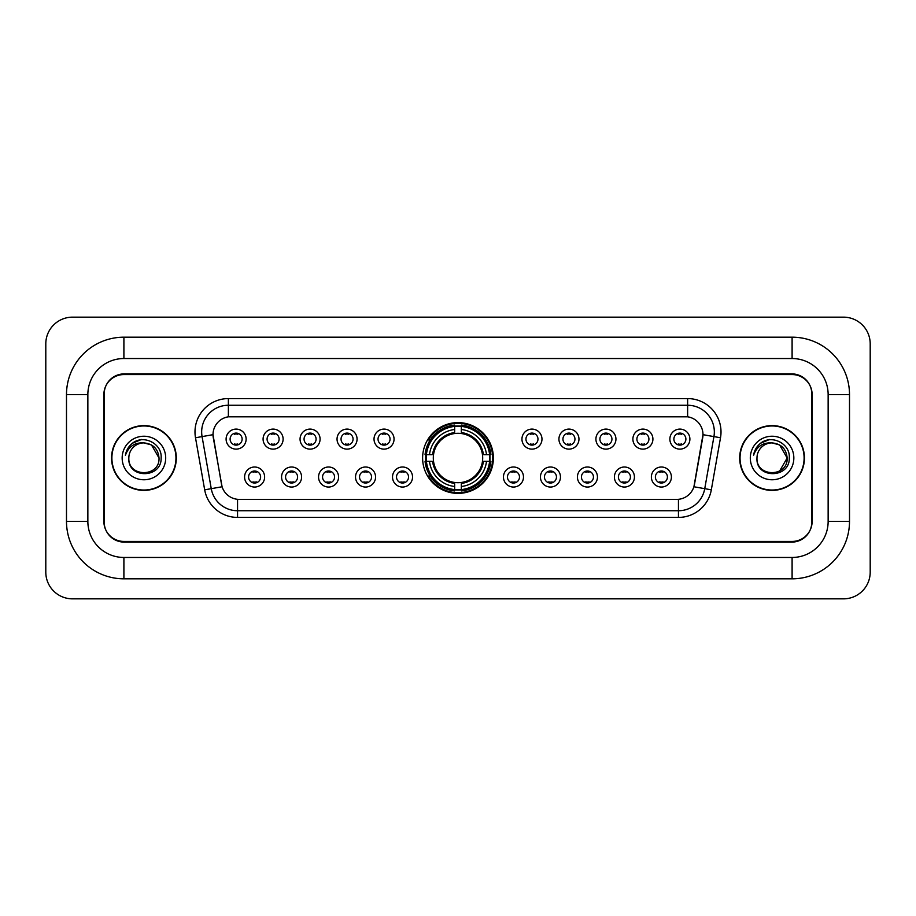 <?xml version="1.0" encoding="UTF-8"?>
<svg xmlns="http://www.w3.org/2000/svg" width="916" height="916" viewBox="0 0 916 916"><rect width="100%" height="100%" fill="white"/><g stroke="black" fill="none" stroke-linecap="round" stroke-linejoin="round"><path stroke-width="1.37" d="M422.62 458A35.38 35.38 0 0 0 458 493.38A35.38 35.38 0 0 0 493.38 458A35.38 35.38 0 0 0 458 422.62A35.38 35.38 0 0 0 422.62 458M301.593 477.03A10.007 10.007 0 0 1 291.586 487.037A10.007 10.007 0 0 1 281.567 477.03A10.007 10.007 0 0 1 291.586 467.011A10.007 10.007 0 0 1 301.593 477.03M285.574 477.03A6.011 6.011 0 0 0 291.586 483.03A6.011 6.011 0 0 0 297.597 477.03A6.011 6.011 0 0 0 291.586 471.019A6.011 6.011 0 0 0 285.574 477.03M338.577 477.03A10.007 10.007 0 0 1 328.569 487.037A10.007 10.007 0 0 1 318.55 477.03A10.007 10.007 0 0 1 328.569 467.011A10.007 10.007 0 0 1 338.577 477.03M322.558 477.03A6.011 6.011 0 0 0 328.569 483.03A6.011 6.011 0 0 0 334.569 477.03A6.011 6.011 0 0 0 328.569 471.019A6.011 6.011 0 0 0 322.558 477.03M375.56 477.03A10.007 10.007 0 0 1 365.553 487.037A10.007 10.007 0 0 1 355.534 477.03A10.007 10.007 0 0 1 365.553 467.011A10.007 10.007 0 0 1 375.56 477.03M359.541 477.03A6.011 6.011 0 0 0 365.553 483.03A6.011 6.011 0 0 0 371.553 477.03A6.011 6.011 0 0 0 365.553 471.019A6.011 6.011 0 0 0 359.541 477.03M412.543 477.03A10.007 10.007 0 0 1 402.525 487.037A10.007 10.007 0 0 1 392.517 477.03A10.007 10.007 0 0 1 402.525 467.011A10.007 10.007 0 0 1 412.543 477.03M396.525 477.03A6.011 6.011 0 0 0 402.525 483.03A6.011 6.011 0 0 0 408.536 477.03A6.011 6.011 0 0 0 402.525 471.019A6.011 6.011 0 0 0 396.525 477.03M523.483 477.03A10.007 10.007 0 0 1 513.475 487.037A10.007 10.007 0 0 1 503.457 477.03A10.007 10.007 0 0 1 513.475 467.011A10.007 10.007 0 0 1 523.483 477.03M507.464 477.03A6.011 6.011 0 0 0 513.475 483.03A6.011 6.011 0 0 0 519.475 477.03A6.011 6.011 0 0 0 513.475 471.019A6.011 6.011 0 0 0 507.464 477.03M560.466 477.03A10.007 10.007 0 0 1 550.447 487.037A10.007 10.007 0 0 1 540.44 477.03A10.007 10.007 0 0 1 550.447 467.011A10.007 10.007 0 0 1 560.466 477.03M544.447 477.03A6.011 6.011 0 0 0 550.447 483.03A6.011 6.011 0 0 0 556.459 477.03A6.011 6.011 0 0 0 550.447 471.019A6.011 6.011 0 0 0 544.447 477.03M597.45 477.03A10.007 10.007 0 0 1 587.431 487.037A10.007 10.007 0 0 1 577.423 477.03A10.007 10.007 0 0 1 587.431 467.011A10.007 10.007 0 0 1 597.45 477.03M581.431 477.03A6.011 6.011 0 0 0 587.431 483.03A6.011 6.011 0 0 0 593.442 477.03A6.011 6.011 0 0 0 587.431 471.019A6.011 6.011 0 0 0 581.431 477.03M634.433 477.03A10.007 10.007 0 0 1 624.414 487.037A10.007 10.007 0 0 1 614.407 477.03A10.007 10.007 0 0 1 624.414 467.011A10.007 10.007 0 0 1 634.433 477.03M618.403 477.03A6.011 6.011 0 0 0 624.414 483.03A6.011 6.011 0 0 0 630.426 477.03A6.011 6.011 0 0 0 624.414 471.019A6.011 6.011 0 0 0 618.403 477.03M671.405 477.03A10.007 10.007 0 0 1 661.398 487.037A10.007 10.007 0 0 1 651.379 477.03A10.007 10.007 0 0 1 661.398 467.011A10.007 10.007 0 0 1 671.405 477.03M655.387 477.03A6.011 6.011 0 0 0 661.398 483.03A6.011 6.011 0 0 0 667.409 477.03A6.011 6.011 0 0 0 661.398 471.019A6.011 6.011 0 0 0 655.387 477.03M264.621 477.03A10.007 10.007 0 0 1 254.602 487.037A10.007 10.007 0 0 1 244.595 477.03A10.007 10.007 0 0 1 254.602 467.011A10.007 10.007 0 0 1 264.621 477.03M248.591 477.03A6.011 6.011 0 0 0 254.602 483.03A6.011 6.011 0 0 0 260.613 477.03A6.011 6.011 0 0 0 254.602 471.019A6.011 6.011 0 0 0 248.591 477.03M283.113 439.108A10.007 10.007 0 0 1 273.094 449.126A10.007 10.007 0 0 1 263.087 439.108A10.007 10.007 0 0 1 273.094 429.1A10.007 10.007 0 0 1 283.113 439.108M267.083 439.108A6.011 6.011 0 0 0 273.094 445.119A6.011 6.011 0 0 0 279.105 439.108A6.011 6.011 0 0 0 273.094 433.096A6.011 6.011 0 0 0 267.083 439.108M320.085 439.108A10.007 10.007 0 0 1 310.077 449.126A10.007 10.007 0 0 1 300.059 439.108A10.007 10.007 0 0 1 310.077 429.1A10.007 10.007 0 0 1 320.085 439.108M304.066 439.108A6.011 6.011 0 0 0 310.077 445.119A6.011 6.011 0 0 0 316.089 439.108A6.011 6.011 0 0 0 310.077 433.096A6.011 6.011 0 0 0 304.066 439.108M357.068 439.108A10.007 10.007 0 0 1 347.061 449.126A10.007 10.007 0 0 1 337.042 439.108A10.007 10.007 0 0 1 347.061 429.1A10.007 10.007 0 0 1 357.068 439.108M341.05 439.108A6.011 6.011 0 0 0 347.061 445.119A6.011 6.011 0 0 0 353.061 439.108A6.011 6.011 0 0 0 347.061 433.096A6.011 6.011 0 0 0 341.05 439.108M394.052 439.108A10.007 10.007 0 0 1 384.033 449.126A10.007 10.007 0 0 1 374.026 439.108A10.007 10.007 0 0 1 384.033 429.1A10.007 10.007 0 0 1 394.052 439.108M378.033 439.108A6.011 6.011 0 0 0 384.033 445.119A6.011 6.011 0 0 0 390.044 439.108A6.011 6.011 0 0 0 384.033 433.096A6.011 6.011 0 0 0 378.033 439.108M541.974 439.108A10.007 10.007 0 0 1 531.967 449.126A10.007 10.007 0 0 1 521.948 439.108A10.007 10.007 0 0 1 531.967 429.1A10.007 10.007 0 0 1 541.974 439.108M525.956 439.108A6.011 6.011 0 0 0 531.967 445.119A6.011 6.011 0 0 0 537.967 439.108A6.011 6.011 0 0 0 531.967 433.096A6.011 6.011 0 0 0 525.956 439.108M578.958 439.108A10.007 10.007 0 0 1 568.939 449.126A10.007 10.007 0 0 1 558.932 439.108A10.007 10.007 0 0 1 568.939 429.1A10.007 10.007 0 0 1 578.958 439.108M562.939 439.108A6.011 6.011 0 0 0 568.939 445.119A6.011 6.011 0 0 0 574.95 439.108A6.011 6.011 0 0 0 568.939 433.096A6.011 6.011 0 0 0 562.939 439.108M615.941 439.108A10.007 10.007 0 0 1 605.923 449.126A10.007 10.007 0 0 1 595.915 439.108A10.007 10.007 0 0 1 605.923 429.1A10.007 10.007 0 0 1 615.941 439.108M599.911 439.108A6.011 6.011 0 0 0 605.923 445.119A6.011 6.011 0 0 0 611.934 439.108A6.011 6.011 0 0 0 605.923 433.096A6.011 6.011 0 0 0 599.911 439.108M652.913 439.108A10.007 10.007 0 0 1 642.906 449.126A10.007 10.007 0 0 1 632.887 439.108A10.007 10.007 0 0 1 642.906 429.1A10.007 10.007 0 0 1 652.913 439.108M636.895 439.108A6.011 6.011 0 0 0 642.906 445.119A6.011 6.011 0 0 0 648.917 439.108A6.011 6.011 0 0 0 642.906 433.096A6.011 6.011 0 0 0 636.895 439.108M689.897 439.108A10.007 10.007 0 0 1 679.89 449.126A10.007 10.007 0 0 1 669.871 439.108A10.007 10.007 0 0 1 679.89 429.1A10.007 10.007 0 0 1 689.897 439.108M673.878 439.108A6.011 6.011 0 0 0 679.89 445.119A6.011 6.011 0 0 0 685.889 439.108A6.011 6.011 0 0 0 679.89 433.096A6.011 6.011 0 0 0 673.878 439.108M246.129 439.108A10.007 10.007 0 0 1 236.11 449.126A10.007 10.007 0 0 1 226.103 439.108A10.007 10.007 0 0 1 236.11 429.1A10.007 10.007 0 0 1 246.129 439.108M230.111 439.108A6.011 6.011 0 0 0 236.11 445.119A6.011 6.011 0 0 0 242.122 439.108A6.011 6.011 0 0 0 236.11 433.096A6.011 6.011 0 0 0 230.111 439.108M204.68 489.831L195.497 437.756A33.377 33.377 0 0 1 228.37 398.586L687.63 398.586A33.377 33.377 0 0 1 720.503 437.756L711.32 489.831A33.377 33.377 0 0 1 678.447 517.414L237.553 517.414A33.377 33.377 0 0 1 204.68 489.831L222.084 486.762L213.291 437.768A18.022 18.022 0 0 1 231.038 416.608L684.962 416.608A18.022 18.022 0 0 1 702.709 437.768L694.465 484.495A18.022 18.022 0 0 1 676.718 499.392L239.282 499.392A18.022 18.022 0 0 1 221.535 484.495L213.016 434.676L202.07 436.6A26.701 26.701 0 0 1 228.37 405.261L687.63 405.261A26.701 26.701 0 0 1 713.93 436.6L704.748 488.675A26.701 26.701 0 0 1 678.447 510.739L237.553 510.739A26.701 26.701 0 0 1 211.252 488.675L202.07 436.6A26.701 26.701 0 0 1 201.669 431.963M425.803 461.332A32.381 32.381 0 0 1 425.803 454.668M123.9 337.18L123.9 358.534L792.1 358.534L792.1 337.18A57.41 57.41 0 0 1 849.51 394.59A57.41 57.41 0 0 0 792.1 337.18L123.9 337.18A57.41 57.41 0 0 0 66.49 394.59L66.49 521.41A57.41 57.41 0 0 0 123.9 578.82L792.1 578.82A57.41 57.41 0 0 0 849.51 521.41L849.51 394.59L828.144 394.59A36.045 36.045 0 0 0 792.1 358.534L123.9 358.534A36.045 36.045 0 0 0 87.856 394.59L87.856 521.41A36.045 36.045 0 0 0 123.9 557.466L792.1 557.466A36.045 36.045 0 0 0 828.144 521.41L828.144 394.59L828.144 521.41L849.51 521.41M792.1 374.564L123.9 374.564A20.026 20.026 0 0 0 103.874 394.59L103.874 521.41A20.026 20.026 0 0 0 123.9 541.436L792.1 541.436A20.026 20.026 0 0 0 812.126 521.41L812.126 394.59A20.026 20.026 0 0 0 792.1 374.564M870.2 343.855A26.701 26.701 0 0 0 843.499 317.154L72.501 317.154A26.701 26.701 0 0 0 45.8 343.855L45.8 572.145A26.701 26.701 0 0 0 72.501 598.846L843.499 598.846A26.701 26.701 0 0 0 870.2 572.145L870.2 343.855M111.557 458A32.381 32.381 0 0 0 143.927 490.381A32.381 32.381 0 0 0 176.307 458A32.381 32.381 0 0 0 143.927 425.619A32.381 32.381 0 0 0 111.557 458M739.693 458A32.381 32.381 0 0 0 772.073 490.381A32.381 32.381 0 0 0 804.443 458A32.381 32.381 0 0 0 772.073 425.619A32.381 32.381 0 0 0 739.693 458M228.37 398.586L228.37 416.814L687.63 416.814L687.63 398.586M213.016 434.642L213.21 431.963M676.718 499.392L239.282 499.392M720.503 437.756L702.984 434.676L693.916 486.762L711.32 489.831M811.794 393.914A20.026 20.026 0 0 0 791.768 373.888L124.233 373.888A20.026 20.026 0 0 0 104.206 393.914L104.206 522.086A20.026 20.026 0 0 0 124.233 542.112L791.768 542.112A20.026 20.026 0 0 0 811.794 522.086L811.794 393.914L811.794 522.086M104.206 393.914L104.206 522.086M175.964 458A32.037 32.037 0 0 0 143.927 425.963A32.037 32.037 0 0 0 111.889 458A32.037 32.037 0 0 0 143.927 490.037A32.037 32.037 0 0 0 175.964 458M159.018 458C159.945 477.465 127.908 477.465 128.835 458C127.427 479.091 161.811 478.61 161.136 458C162.304 443.573 143.56 434.218 132.454 443.23C128.526 446.367 126.179 450.409 125.412 455.355C128.515 446.504 134.686 442.359 143.927 442.909L151.472 444.936L159.018 458C159.945 477.465 127.908 477.465 128.835 458C127.908 477.465 159.945 477.465 159.018 458C159.945 477.465 127.908 477.465 128.835 458C127.908 477.465 159.945 477.465 159.018 458L151.472 444.936L143.927 442.909L151.472 444.936L159.018 458C158.124 448.829 153.087 443.802 143.927 442.909A15.091 15.091 0 0 0 128.835 458M122.16 458A21.766 21.766 0 0 0 143.927 479.766A21.766 21.766 0 0 0 165.693 458A21.766 21.766 0 0 0 143.927 436.234A21.766 21.766 0 0 0 122.16 458M132.454 443.23L141.545 439.451M804.111 458A32.037 32.037 0 0 0 772.073 425.963A32.037 32.037 0 0 0 740.036 458A32.037 32.037 0 0 0 772.073 490.037A32.037 32.037 0 0 0 804.111 458M779.619 444.936L787.165 458C788.092 477.465 756.055 477.465 756.982 458A15.091 15.091 0 0 1 772.073 442.909L779.619 444.936L787.165 458L779.619 471.064L787.165 458C788.092 477.465 756.055 477.465 756.982 458C755.574 479.091 789.958 478.61 789.283 458C790.451 443.573 771.707 434.218 760.601 443.23C756.673 446.367 754.326 450.409 753.559 455.355C756.662 446.504 762.833 442.359 772.073 442.909L779.619 444.936L787.165 458L779.619 471.064M772.073 442.909C781.233 443.802 786.272 448.829 787.165 458M750.307 458A21.766 21.766 0 0 0 772.073 479.766A21.766 21.766 0 0 0 793.84 458A21.766 21.766 0 0 0 772.073 436.234A21.766 21.766 0 0 0 750.307 458M760.601 443.23L769.692 439.451M237.782 434.264L237.782 433.337L237.782 434.264A5.118 5.118 0 0 0 234.439 434.264L234.439 433.337M234.439 444.878L234.439 443.951A5.118 5.118 0 0 0 237.782 443.951L237.782 444.878M274.766 434.264L274.766 433.337L274.766 434.264A5.118 5.118 0 0 0 271.422 434.264L271.422 433.337M271.422 444.878L271.422 443.951A5.118 5.118 0 0 0 274.766 443.951L274.766 444.878M311.749 434.264L311.749 433.337L311.749 434.264A5.118 5.118 0 0 0 308.406 434.264L308.406 433.337M308.406 444.878L308.406 443.951A5.118 5.118 0 0 0 311.749 443.951L311.749 444.878M348.721 434.264L348.721 433.337L348.721 434.264A5.118 5.118 0 0 0 345.389 434.264L345.389 433.337M345.389 444.878L345.389 443.951A5.118 5.118 0 0 0 348.721 443.951L348.721 444.878M385.705 434.264L385.705 433.337L385.705 434.264A5.118 5.118 0 0 0 382.373 434.264L382.373 433.337M382.373 444.878L382.373 443.951A5.118 5.118 0 0 0 385.705 443.951L385.705 444.878M533.627 434.264L533.627 433.337L533.627 434.264A5.118 5.118 0 0 0 530.295 434.264L530.295 433.337M530.295 444.878L530.295 443.951A5.118 5.118 0 0 0 533.627 443.951L533.627 444.878M570.611 434.264L570.611 433.337L570.611 434.264A5.118 5.118 0 0 0 567.279 434.264L567.279 433.337M567.279 444.878L567.279 443.951A5.118 5.118 0 0 0 570.611 443.951L570.611 444.878M607.594 434.264L607.594 433.337L607.594 434.264A5.118 5.118 0 0 0 604.251 434.264L604.251 433.337M604.251 444.878L604.251 443.951A5.118 5.118 0 0 0 607.594 443.951L607.594 444.878M644.578 434.264L644.578 433.337L644.578 434.264A5.118 5.118 0 0 0 641.234 434.264L641.234 433.337M641.234 444.878L641.234 443.951A5.118 5.118 0 0 0 644.578 443.951L644.578 444.878M681.561 434.264L681.561 433.337L681.561 434.264A5.118 5.118 0 0 0 678.218 434.264L678.218 433.337M678.218 444.878L678.218 443.951A5.118 5.118 0 0 0 681.561 443.951L681.561 444.878M252.931 482.801L252.931 481.862A5.118 5.118 0 0 0 256.274 481.862L256.274 482.801M256.274 471.248L256.274 472.187A5.118 5.118 0 0 0 252.931 472.187L252.931 471.248M289.914 482.801L289.914 481.862A5.118 5.118 0 0 0 293.257 481.862L293.257 482.801M293.257 471.248L293.257 472.187A5.118 5.118 0 0 0 289.914 472.187L289.914 471.248M326.897 482.801L326.897 481.862A5.118 5.118 0 0 0 330.229 481.862L330.229 482.801M330.229 471.248L330.229 472.187A5.118 5.118 0 0 0 326.897 472.187L326.897 471.248M363.881 482.801L363.881 481.862A5.118 5.118 0 0 0 367.213 481.862L367.213 482.801M367.213 471.248L367.213 472.187A5.118 5.118 0 0 0 363.881 472.187L363.881 471.248M400.865 482.801L400.865 481.862A5.118 5.118 0 0 0 404.196 481.862L404.196 482.801M404.196 471.248L404.196 472.187A5.118 5.118 0 0 0 400.865 472.187L400.865 471.248M511.804 482.801L511.804 481.862A5.118 5.118 0 0 0 515.135 481.862L515.135 482.801M515.135 471.248L515.135 472.187A5.118 5.118 0 0 0 511.804 472.187L511.804 471.248M548.787 482.801L548.787 481.862A5.118 5.118 0 0 0 552.119 481.862L552.119 482.801M552.119 471.248L552.119 472.187A5.118 5.118 0 0 0 548.787 472.187L548.787 471.248M585.771 482.801L585.771 481.862A5.118 5.118 0 0 0 589.102 481.862L589.102 482.801M589.102 471.248L589.102 472.187A5.118 5.118 0 0 0 585.771 472.187L585.771 471.248M622.743 482.801L622.743 481.862A5.118 5.118 0 0 0 626.086 481.862L626.086 482.801M626.086 471.248L626.086 472.187A5.118 5.118 0 0 0 622.743 472.187L622.743 471.248M659.726 482.801L659.726 481.862A5.118 5.118 0 0 0 663.07 481.862L663.07 482.801M663.07 471.248L663.07 472.187A5.118 5.118 0 0 0 659.726 472.187L659.726 471.248M461.332 489.602L461.332 490.942A33.113 33.113 0 0 0 490.942 461.332L489.602 461.332A31.774 31.774 0 0 1 461.332 489.602L461.332 486.51A28.705 28.705 0 0 0 486.51 461.332L482.469 461.332A24.698 24.698 0 0 0 461.332 433.531L461.332 426.398A31.774 31.774 0 0 1 489.602 454.668L490.942 454.668A33.113 33.113 0 0 0 461.332 425.058L461.332 426.398M426.398 461.332L425.058 461.332A33.113 33.113 0 0 0 454.668 490.942L454.668 489.602A31.774 31.774 0 0 1 426.398 461.332L429.49 461.332A28.705 28.705 0 0 0 454.668 486.51L454.668 482.469A24.698 24.698 0 0 0 482.469 461.332L483.453 461.332A25.671 25.671 0 0 1 461.332 483.453L461.332 486.51M454.668 426.398L454.668 425.058A33.113 33.113 0 0 0 425.058 454.668L426.398 454.668A31.774 31.774 0 0 1 454.668 426.398L454.668 429.49A28.705 28.705 0 0 0 429.49 454.668L433.531 454.668A24.698 24.698 0 0 0 454.668 482.469L454.668 483.453A25.671 25.671 0 0 1 432.547 461.332L429.49 461.332M426.467 461.332A31.705 31.705 0 0 1 426.467 454.668M461.332 426.467A31.705 31.705 0 0 0 454.668 426.467M489.533 454.668A31.705 31.705 0 0 1 489.533 461.332M489.602 454.668L486.51 454.668A28.705 28.705 0 0 0 461.332 429.49M486.51 461.332L489.602 461.332M454.668 486.51L454.668 489.602M482.469 454.668L486.51 454.668M461.332 482.514L461.332 483.453M454.668 482.469A24.698 24.698 0 0 1 433.531 461.332L432.547 461.332M461.332 489.533A31.705 31.705 0 0 1 454.668 489.533M429.49 454.668L426.398 454.668M454.668 433.486L454.668 429.49M461.332 433.531A24.698 24.698 0 0 0 433.531 454.668L432.547 454.668A25.671 25.671 0 0 1 454.668 432.547M461.332 433.486L461.332 432.547A25.671 25.671 0 0 1 483.453 454.668M430.222 439.978L428.333 439.978A34.716 34.716 0 0 1 492.716 458A34.716 34.716 0 0 1 428.333 476.022L430.222 476.022M792.1 578.82L792.1 557.466L123.9 557.466L123.9 578.82M66.49 521.41L87.856 521.41L87.856 394.59L66.49 394.59M678.447 499.3L678.447 517.414M237.553 517.414L237.553 499.3M195.497 437.756L202.07 436.6M461.332 482.469A24.698 24.698 0 0 0 482.469 461.332M454.668 489.831A32.003 32.003 0 0 0 461.332 489.831M489.831 461.332A32.003 32.003 0 0 0 489.831 454.668M461.332 426.169A32.003 32.003 0 0 0 454.668 426.169"/></g></svg>
